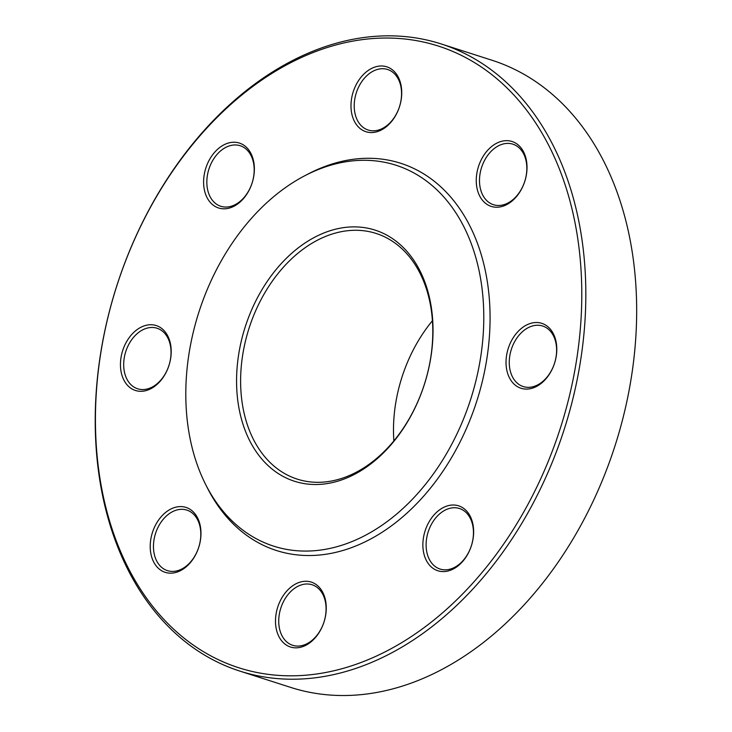 <?xml version="1.0" encoding="UTF-8"?>
<svg xmlns="http://www.w3.org/2000/svg" width="732" height="732" viewBox="0 0 732 732"><rect width="100%" height="100%" fill="white"/><g stroke="black" fill="none" stroke-linecap="round" stroke-linejoin="round"><path stroke-width="1.1" d="M239.904 671.116L290.732 687.421A329.336 234.945 -72.2 0 0 615.072 445.614A329.336 234.945 -72.2 0 0 491.977 60.244L441.149 43.938A329.336 234.945 107.8 0 1 584.301 329.894A329.336 234.945 107.8 0 1 389.113 654.198A329.336 234.945 107.8 0 1 239.904 671.116A329.336 234.945 107.8 0 1 96.752 385.151A329.336 234.945 107.8 0 1 291.949 60.848A329.336 234.945 107.8 0 1 441.149 43.938M317.679 240.078A129.015 92.04 -72.2 0 0 241.212 367.116A129.015 92.04 -72.2 0 0 297.293 479.14A129.015 92.04 -72.2 0 0 355.743 472.515A129.015 92.04 -72.2 0 0 432.2 345.477A129.015 92.04 -72.2 0 0 376.129 233.453A129.015 92.04 -72.2 0 0 317.679 240.078M432.429 320.726A129.015 92.04 -72.2 0 0 393.862 440.92M354.251 474.482A131.879 94.08 107.8 0 1 241.688 339.419A131.879 94.08 107.8 0 1 408.447 253.144A131.879 94.08 107.8 0 1 354.251 474.482M305.29 175.488A200.037 142.703 -72.2 0 0 304.375 175.955A200.037 142.703 -72.2 0 0 205.482 484.154A200.037 142.703 -72.2 0 0 394.594 515.767A200.037 142.703 -72.2 0 0 476.861 261.351A200.037 142.703 -72.2 0 0 305.29 175.488M205.482 484.154L207.165 487.503A203.34 145.064 -72.2 0 0 399.407 519.638A203.34 145.064 -72.2 0 0 483.029 261.013A203.34 145.064 -72.2 0 0 308.62 173.731A203.34 145.064 -72.2 0 0 307.696 174.216L304.375 175.955M131.787 388.829A34.084 24.312 107.8 0 1 134.532 331.697A34.084 24.312 107.8 0 1 171.16 353.538A34.084 24.312 107.8 0 1 131.787 388.829M204.1 188.389A34.084 24.312 107.8 0 1 237.067 142.493A34.084 24.312 107.8 0 1 245.778 195.673A34.084 24.312 107.8 0 1 204.1 188.389M355.212 86.669A34.084 24.312 107.8 0 1 399.096 78.891A34.084 24.312 107.8 0 1 374.775 132.254A34.084 24.312 107.8 0 1 355.212 86.669M496.607 143.243A34.084 24.312 107.8 0 1 525.695 178.15A34.084 24.312 107.8 0 1 482.598 200.44A34.084 24.312 107.8 0 1 496.607 143.243M545.45 324.99A34.084 24.312 107.8 0 1 542.705 382.122A34.084 24.312 107.8 0 1 506.077 360.29A34.084 24.312 107.8 0 1 545.45 324.99M473.137 525.43A34.084 24.312 107.8 0 1 440.17 571.326A34.084 24.312 107.8 0 1 431.459 518.146A34.084 24.312 107.8 0 1 473.137 525.43M322.025 627.15A34.084 24.312 107.8 0 1 278.142 634.928A34.084 24.312 107.8 0 1 302.462 581.565A34.084 24.312 107.8 0 1 322.025 627.15M180.63 570.576A34.084 24.312 107.8 0 1 151.542 535.668A34.084 24.312 107.8 0 1 194.639 513.379A34.084 24.312 107.8 0 1 180.63 570.576M386.78 651.004A326.472 232.904 -72.2 0 0 520.955 103.075A326.472 232.904 -72.2 0 0 108.116 316.645A326.472 232.904 -72.2 0 0 386.78 651.004M181.82 569.002A31.787 22.674 -72.2 0 0 200.66 537.7A31.787 22.674 -72.2 0 0 186.843 510.094A31.787 22.674 -72.2 0 0 155.541 533.436A31.787 22.674 -72.2 0 0 167.418 570.631A31.787 22.674 -72.2 0 0 181.82 569.002M322.126 626.793A31.787 22.674 -72.2 0 0 312.116 584.767A31.787 22.674 -72.2 0 0 280.813 608.109A31.787 22.674 -72.2 0 0 292.69 645.304A31.787 22.674 -72.2 0 0 322.126 626.793M472.991 526.784A31.787 22.674 -72.2 0 0 459.495 508.52A31.787 22.674 -72.2 0 0 428.193 531.862A31.787 22.674 -72.2 0 0 440.069 569.057A31.787 22.674 -72.2 0 0 464.555 558.781A31.787 22.674 -72.2 0 0 472.991 526.784M546.035 327.552A31.787 22.674 -72.2 0 0 542.65 326.024A31.787 22.674 -72.2 0 0 511.348 349.356A31.787 22.674 -72.2 0 0 523.224 386.56A31.787 22.674 -72.2 0 0 553.667 365.661A31.787 22.674 -72.2 0 0 546.035 327.552M498.474 145.805A31.787 22.674 -72.2 0 0 479.634 177.107A31.787 22.674 -72.2 0 0 493.45 204.704A31.787 22.674 -72.2 0 0 524.753 181.362A31.787 22.674 -72.2 0 0 512.876 144.167A31.787 22.674 -72.2 0 0 498.474 145.805M358.168 88.005A31.787 22.674 -72.2 0 0 368.178 130.031A31.787 22.674 -72.2 0 0 399.48 106.689A31.787 22.674 -72.2 0 0 387.603 69.494A31.787 22.674 -72.2 0 0 358.168 88.005M207.302 188.014A31.787 22.674 -72.2 0 0 220.799 206.278A31.787 22.674 -72.2 0 0 252.101 182.936A31.787 22.674 -72.2 0 0 240.224 145.741A31.787 22.674 -72.2 0 0 215.739 156.017A31.787 22.674 -72.2 0 0 207.302 188.014M134.258 387.246A31.787 22.674 -72.2 0 0 137.643 388.784A31.787 22.674 -72.2 0 0 168.946 365.442A31.787 22.674 -72.2 0 0 157.069 328.247A31.787 22.674 -72.2 0 0 126.627 349.137A31.787 22.674 -72.2 0 0 134.258 387.246"/></g></svg>
